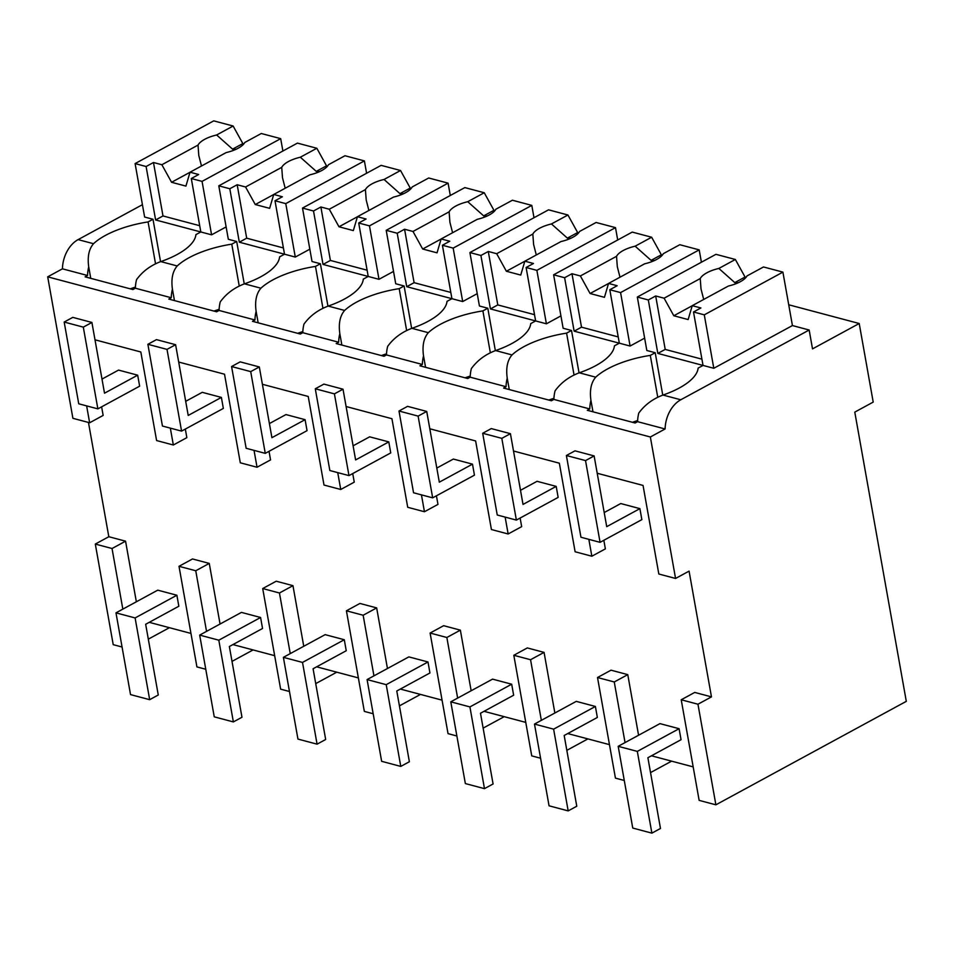 <?xml version="1.0" encoding="UTF-8"?>
<svg xmlns="http://www.w3.org/2000/svg" width="954" height="954" viewBox="0 0 954 954"><rect width="100%" height="100%" fill="white"/><g stroke="black" fill="none" stroke-linecap="round" stroke-linejoin="round"><path stroke-width="1.43" d="M122.064 647.015L113.216 644.665L95.305 544.066L108.816 536.72L88.46 422.443M101.625 406.833L103.151 415.419L89.64 422.765L72.898 418.305L47.7 276.839L62.439 268.825A27.797 19.509 -75.1 0 1 78.109 239.621L142.42 204.681M122.839 609.129L112.035 548.514L125.558 541.168L136.35 601.783M95.305 544.066L112.035 548.514M108.816 536.72L125.558 541.168M149.229 622.33L190.955 633.42M205.766 669.255L196.918 666.906L179.006 566.306L192.517 558.961L209.26 563.409L220.052 624.023M232.931 644.582L274.657 655.672M289.467 691.507L280.631 689.158L262.708 588.546L276.219 581.213L292.961 585.661L303.754 646.263M316.633 666.822L358.358 677.912M373.169 713.747L364.333 711.398L346.409 610.798L359.92 603.453L376.663 607.901L387.455 668.515M400.334 689.062L442.06 700.153M456.871 735.987L448.034 733.638L430.111 633.039L443.622 625.693L460.365 630.141L471.157 690.756M484.036 711.314L525.773 722.393M540.572 758.227L531.736 755.878L513.812 655.279L527.323 647.933L544.066 652.381L554.858 712.996M567.737 733.554L609.475 744.645M624.274 780.479L615.437 778.13L597.514 677.519L611.025 670.185L627.768 674.633L638.572 735.248M651.439 755.795L693.176 766.885M715.882 804.818L699.139 800.37L681.216 699.771L694.727 692.425L711.469 696.873L689.074 571.124L675.563 578.458L650.354 436.992L665.105 428.978A27.797 19.509 -75.1 0 1 680.774 399.774L662.982 395.051A62.964 24.804 -10.1 0 0 698.125 368.101L703.038 365.43L713.795 368.28L792.428 325.564L809.159 330.012L812.522 348.878L859.208 323.501L873.208 402.099L854.784 412.116L906.3 701.345L715.882 804.818L697.958 704.219L711.469 696.873M603.834 540.286L605.373 548.872L591.85 556.218L588.845 539.344M520.133 518.046L521.671 526.632L508.148 533.978L505.143 517.104M436.431 495.806L437.969 504.392L424.447 511.738L421.441 494.864M352.73 473.566L354.256 482.152L340.745 489.485L337.74 472.624M269.028 451.314L270.554 459.9L257.043 467.245L254.038 450.371M185.326 429.073L186.853 437.659L173.342 445.005L170.337 428.131M513.514 451.015L559.342 463.191L575.119 551.77L591.85 556.218M597.216 473.256L643.044 485.431L658.82 574.01L675.563 578.458M47.7 276.839L650.354 436.992M89.64 422.765L86.635 405.891M94.995 339.803L140.822 351.978L156.599 440.557L173.342 445.005M178.696 362.043L224.524 374.218L240.301 462.797L257.043 467.245M262.398 384.283L308.225 396.459L324.002 485.037L340.745 489.485M346.099 406.523L391.927 418.711L407.716 507.289L424.447 511.738M429.801 428.775L475.629 440.951L491.417 529.53L508.148 533.978M62.439 268.825L87.553 275.503L85.097 276.839L132.928 289.551L135.385 288.215L171.255 297.743L168.798 299.079L216.63 311.791L219.086 310.455L254.956 319.984L252.5 321.319L300.331 334.031L302.788 332.696L338.658 342.236L336.202 343.571L384.033 356.271L386.489 354.936L422.36 364.476L419.903 365.811L467.734 378.523L470.191 377.188L489.33 382.268L506.061 386.716L503.605 388.051L551.436 400.763L553.892 399.428L573.032 404.508L589.763 408.956L587.306 410.292L635.137 423.004L637.594 421.668L665.105 428.978M87.553 275.503A27.797 19.509 -75.1 0 1 88.722 266.929C87.315 256.781 88.901 249.042 93.516 243.711L78.109 239.621M155.538 263.793L148.073 221.924A62.964 24.804 -10.1 0 0 93.516 243.711M148.073 221.924L152.986 219.253L160.546 261.67M135.098 163.587L146.105 166.509L153.475 162.502L161.87 164.732L198.027 145.091A24.315 9.576 -10.1 0 1 216.641 134.979L233.134 126.023L213.732 120.86L135.098 163.587L144.626 217.035L152.986 219.253M788.719 304.779L859.208 323.501M148.323 639.144L169.383 627.696M179.006 566.306L195.749 570.754L209.26 563.409M88.722 266.929L90.749 278.341M135.385 288.215A27.797 19.509 -75.1 0 1 136.553 279.641C142.492 271.449 150.565 265.427 160.773 261.587A62.964 24.804 -10.1 0 0 195.904 234.636L200.817 231.965L211.585 234.827L226.122 226.921M135.42 287.094A62.964 24.804 -10.1 0 0 130.281 288.847M232.025 661.384L253.084 649.936M206.541 631.369L195.749 570.754M239.239 286.033L231.774 244.164A62.964 24.804 -10.1 0 0 177.217 265.963L160.773 261.587M231.774 244.164L236.687 241.493L244.248 283.91M218.8 185.827L229.807 188.749L237.176 184.742L245.572 186.984L281.728 167.344A24.315 9.576 -10.1 0 1 300.343 157.219L316.835 148.264L297.433 143.112L218.8 185.827L228.328 239.275L236.687 241.493M625.049 742.582L614.257 681.967L627.768 674.633M650.533 772.597L671.604 761.149M597.514 677.519L614.257 681.967M809.159 330.012L680.774 399.774M681.216 699.771L697.958 704.219M637.594 421.668A27.797 19.509 -75.1 0 1 638.763 413.106C644.701 404.913 652.774 398.891 662.982 395.051M589.763 408.956A27.797 19.509 -75.1 0 1 590.931 400.394C589.524 390.246 591.122 382.506 595.725 377.176L579.281 372.799A62.964 24.804 -10.1 0 0 614.424 345.849L619.337 343.178L630.093 346.04L644.63 338.145M590.931 400.394L592.971 411.794M637.642 420.547A62.964 24.804 -10.1 0 0 632.49 422.3M657.747 397.246L650.294 355.389A62.964 24.804 -10.1 0 0 595.725 377.176M650.294 355.389L655.207 352.718L662.756 395.123M637.32 297.04L648.315 299.973L655.684 295.967L664.091 298.197L700.236 278.556A24.315 9.576 -10.1 0 1 718.851 268.444L735.343 259.476L715.941 254.324L637.32 297.04L646.836 350.488L655.207 352.718M315.726 683.624L336.786 672.176M262.708 588.546L279.45 592.994L292.961 585.661M171.255 297.743A27.797 19.509 -75.1 0 1 172.424 289.181C171.016 279.033 172.614 271.294 177.217 265.963M290.243 653.609L279.45 592.994M219.122 309.334A62.964 24.804 -10.1 0 0 213.982 311.087M174.451 300.582L172.424 289.181M219.086 310.455A27.797 19.509 -75.1 0 1 220.255 301.893C226.193 293.689 234.267 287.667 244.474 283.827A62.964 24.804 -10.1 0 0 279.605 256.876L284.519 254.205L295.287 257.067L309.823 249.173M254.956 319.984A27.797 19.509 -75.1 0 1 256.125 311.421C254.718 301.273 256.316 293.534 260.919 288.203L244.474 283.827M322.941 308.273L315.476 266.416A62.964 24.804 -10.1 0 0 260.919 288.203M315.476 266.416L320.401 263.745L327.949 306.151M302.501 208.067L313.508 211.001L320.878 206.994L329.285 209.224L365.43 189.584A24.315 9.576 -10.1 0 1 384.045 179.471L400.537 170.504L381.135 165.352L302.501 208.067L312.03 261.515L320.401 263.745M399.428 705.865L420.487 694.417M346.409 610.798L363.152 615.247L376.663 607.901M373.944 675.861L363.152 615.247M302.823 331.575A62.964 24.804 -10.1 0 0 297.684 333.328M258.164 322.822L256.125 311.421M302.788 332.696A27.797 19.509 -75.1 0 1 303.956 324.133C309.895 315.929 317.968 309.919 328.176 306.079A62.964 24.804 -10.1 0 0 363.307 279.128L368.22 276.457L378.988 279.307L393.525 271.413M338.658 342.236A27.797 19.509 -75.1 0 1 339.827 333.661C338.42 323.513 340.018 315.774 344.621 310.444L328.176 306.079M406.642 330.525L399.189 288.657A62.964 24.804 -10.1 0 0 344.621 310.444M399.189 288.657L404.102 285.985L411.651 328.403M386.203 230.319L397.21 233.241L404.579 229.234L412.987 231.464L449.131 211.824A24.315 9.576 -10.1 0 1 467.746 201.711L484.238 192.744L464.836 187.592L386.203 230.319L395.731 283.755L404.102 285.985M483.129 728.117L504.201 716.669M430.111 633.039L446.854 637.487L460.365 630.141M457.646 698.101L446.854 637.487M386.537 353.815A62.964 24.804 -10.1 0 0 381.385 355.568M341.866 345.074L339.827 333.661M386.489 354.936A27.797 19.509 -75.1 0 1 387.658 346.374C393.597 338.181 401.67 332.159 411.878 328.319A62.964 24.804 -10.1 0 0 447.009 301.369L451.934 298.697L462.69 301.559L477.227 293.653M422.36 364.476A27.797 19.509 -75.1 0 1 423.528 355.902C422.121 345.753 423.719 338.014 428.322 332.684L411.878 328.319M490.344 352.765L482.891 310.897A62.964 24.804 -10.1 0 0 428.322 332.684M482.891 310.897L487.804 308.225L495.353 350.643M469.905 252.56L480.911 255.481L488.281 251.474L496.688 253.704L532.833 234.064A24.315 9.576 -10.1 0 1 551.448 223.951L567.94 214.996L548.538 209.832L469.905 252.56L479.433 306.007L487.804 308.225M566.831 750.357L587.902 738.909M513.812 655.279L530.555 659.727L544.066 652.381M541.347 720.342L530.555 659.727M470.239 376.067A62.964 24.804 -10.1 0 0 465.087 377.82M425.567 367.314L423.528 355.902M470.191 377.188A27.797 19.509 -75.1 0 1 471.359 368.614C477.298 360.421 485.371 354.399 495.579 350.559A62.964 24.804 -10.1 0 0 530.722 323.609L535.635 320.938L546.392 323.8L560.928 315.893M506.061 386.716A27.797 19.509 -75.1 0 1 507.23 378.154C505.823 368.005 507.421 360.266 512.024 354.936L495.579 350.559M574.046 375.005L566.593 333.137A62.964 24.804 -10.1 0 0 512.024 354.936M566.593 333.137L571.506 330.478L579.054 372.883M553.618 274.8L564.613 277.721L571.983 273.726L580.39 275.956L616.534 256.316A24.315 9.576 -10.1 0 1 635.149 246.192L651.642 237.236L632.24 232.084L553.618 274.8L563.134 328.248L571.506 330.478M553.94 398.307A62.964 24.804 -10.1 0 0 548.788 400.06M509.269 389.554L507.23 378.154M553.892 399.428A27.797 19.509 -75.1 0 1 555.061 390.866C561 382.661 569.073 376.651 579.281 372.799M149.671 699.676L130.531 694.595L115.983 612.85L157.744 590.156L176.884 595.236L178.839 606.243L145.664 624.274L158.269 695.001L149.671 699.676L135.11 617.942L176.884 595.236M115.983 612.85L135.11 617.942M233.372 721.916L214.245 716.836L199.684 635.102L241.445 612.396L260.585 617.488L262.541 628.483L229.365 646.514L241.97 717.253L233.372 721.916L218.812 640.182L260.585 617.488M199.684 635.102L218.812 640.182M317.074 744.168L297.946 739.076L283.386 657.342L325.147 634.649L344.287 639.729L346.242 650.735L313.079 668.754L325.672 739.493L317.074 744.168L302.513 662.422L344.287 639.729M283.386 657.342L302.513 662.422M400.775 766.408L381.648 761.328L367.087 679.582L408.849 656.889L427.988 661.969L429.944 672.975L396.781 690.994L409.373 761.733L400.775 766.408L386.215 684.662L427.988 661.969M367.087 679.582L386.215 684.662M484.477 788.648L465.349 783.568L450.789 701.822L492.562 679.129L511.69 684.209L513.646 695.216L480.482 713.246L493.075 783.973L484.477 788.648L469.917 706.914L511.69 684.209M450.789 701.822L469.917 706.914M568.179 810.888L549.051 805.808L534.49 724.074L576.264 701.369L595.391 706.461L597.347 717.456L564.184 735.486L576.776 806.225L568.179 810.888L553.618 729.154L595.391 706.461M534.49 724.074L553.618 729.154M651.88 833.14L632.752 828.048L618.192 746.314L659.965 723.621L679.093 728.701L681.049 739.708L647.885 757.726L660.478 828.466L651.88 833.14L637.32 751.394L679.093 728.701M618.192 746.314L637.32 751.394M137.674 375.172L139.642 386.179L97.868 408.872L78.741 403.792L64.18 322.047L72.778 317.372L91.906 322.464L104.511 393.191L137.674 375.172L118.546 370.092L101.995 379.084M97.868 408.872L83.308 327.139L91.906 322.464M64.18 322.047L83.308 327.139M221.376 397.413L223.343 408.419L181.57 431.113L162.442 426.033L147.882 344.299L156.48 339.624L175.608 344.704L188.212 415.443L221.376 397.413L202.248 392.332L185.696 401.324M181.57 431.113L167.01 349.379L175.608 344.704M147.882 344.299L167.01 349.379M305.089 419.665L307.045 430.659L265.272 453.365L246.144 448.273L231.583 366.539L240.181 361.864L259.309 366.944L271.914 437.683L305.089 419.665L285.95 414.573L269.398 423.564M265.272 453.365L250.711 371.619L259.309 366.944M231.583 366.539L250.711 371.619M388.791 441.905L390.746 452.911L348.973 475.605L329.846 470.525L315.285 388.779L323.883 384.104L343.011 389.196L355.615 459.923L388.791 441.905L369.651 436.825L353.099 445.816M348.973 475.605L334.413 393.859L343.011 389.196M315.285 388.779L334.413 393.859M472.492 464.145L474.448 475.152L432.675 497.845L413.547 492.765L398.987 411.019L407.585 406.344L426.724 411.436L439.317 482.175L472.492 464.145L453.353 459.065L436.801 468.056M432.675 497.845L418.114 416.111L426.724 411.436M398.987 411.019L418.114 416.111M556.194 486.385L558.15 497.392L516.376 520.085L497.249 515.005L482.688 433.271L491.286 428.596L510.426 433.676L523.019 504.416L556.194 486.385L537.054 481.305L520.502 490.296M516.376 520.085L501.816 438.351L510.426 433.676M482.688 433.271L501.816 438.351M639.895 508.637L641.851 519.632L600.078 542.337L580.95 537.245L566.39 455.511L574.988 450.837L594.127 455.917L606.72 526.656L639.895 508.637L620.756 503.545L604.204 512.548M600.078 542.337L585.529 460.591L594.127 455.917M566.39 455.511L585.529 460.591M146.105 166.509L155.621 219.957L200.817 231.965L191.301 178.517L202.057 181.379L211.585 234.827M191.301 178.517L198.67 174.51L190.025 172.221L226.181 152.58A24.315 9.576 -10.1 0 0 244.796 142.468L261.289 133.5L280.691 138.652L202.057 181.379M280.691 138.652L282.885 151.006M155.621 219.957L162.991 215.95L199.708 225.704M153.475 162.502L162.991 215.95M216.641 134.979L232.573 149.146L242.829 143.577L243.866 143.851M233.134 126.023L242.829 143.577M190.025 172.221L185.923 186.102L171.577 182.286L190.013 172.269M161.87 164.732L171.577 182.286M198.027 145.091L198.79 155.49L201.485 165.996M236.043 149.277A24.315 9.576 -10.1 0 0 232.573 149.146M229.807 188.749L239.323 242.197L284.519 254.205L275.002 200.769L285.771 203.619L295.287 257.067M275.002 200.769L282.372 196.762L273.738 194.461L309.883 174.82A24.315 9.576 -10.1 0 0 328.498 164.708L344.99 155.74L364.392 160.904L285.771 203.619M364.392 160.904L366.586 173.246M239.323 242.197L246.692 238.19L283.41 247.945M237.176 184.742L246.692 238.19M300.343 157.219L316.275 171.386L326.53 165.817L327.568 166.091M316.835 148.264L326.53 165.817M273.738 194.461L269.624 208.342L255.278 204.538L273.715 194.521M245.572 186.984L255.278 204.538M281.728 167.344L282.491 177.73L285.186 188.236M319.745 171.529A24.315 9.576 -10.1 0 0 316.275 171.386M313.508 211.001L323.024 264.437L368.22 276.457L358.704 223.009L369.472 225.871L378.988 279.307M358.704 223.009L366.074 219.003L357.44 216.701L393.585 197.061A24.315 9.576 -10.1 0 0 412.2 186.948L428.692 177.993L448.094 183.144L369.472 225.871M448.094 183.144L450.288 195.498M323.024 264.437L330.394 260.43L367.111 270.197M320.878 206.994L330.394 260.43M384.045 179.471L399.976 193.638L410.232 188.057L411.269 188.332M400.537 170.504L410.232 188.057M357.44 216.701L353.338 230.594L338.98 226.778L357.416 216.761M329.285 209.224L338.98 226.778M365.43 189.584L366.193 199.982L368.888 210.488M403.447 193.769A24.315 9.576 -10.1 0 0 399.976 193.638M397.21 233.241L406.726 286.689L451.934 298.697L442.406 245.25L453.174 248.112L462.69 301.559M442.406 245.25L449.775 241.243L441.142 238.953L477.286 219.313A24.315 9.576 -10.1 0 0 495.901 209.188L512.393 200.233L531.795 205.384L453.174 248.112M531.795 205.384L534.001 217.739M406.726 286.689L414.096 282.682L450.813 292.437M404.579 229.234L414.096 282.682M467.746 201.711L483.678 215.878L493.945 210.297L494.971 210.572M484.238 192.744L493.945 210.297M441.142 238.953L437.039 252.834L422.682 249.018L441.118 239.001M412.987 231.464L422.682 249.018M449.131 211.824L449.894 222.222L452.59 232.728M487.148 216.009A24.315 9.576 -10.1 0 0 483.678 215.878M480.911 255.481L490.428 308.929L535.635 320.938L526.107 267.49L536.875 270.352L546.392 323.8M526.107 267.49L533.477 263.483L524.843 261.193L560.988 241.553A24.315 9.576 -10.1 0 0 579.603 231.44L596.095 222.473L615.497 227.636L536.875 270.352M615.497 227.636L617.703 239.979M490.428 308.929L497.797 304.922L534.514 314.677M488.281 251.474L497.797 304.922M551.448 223.951L567.38 238.118L577.647 232.549L578.673 232.824M567.94 214.996L577.647 232.549M524.843 261.193L520.741 275.074L506.383 271.258L524.819 261.241M496.688 253.704L506.383 271.258M532.833 234.064L533.608 244.462L536.291 254.968M570.85 238.25A24.315 9.576 -10.1 0 0 567.38 238.118M564.613 277.721L574.129 331.169L619.337 343.178L609.809 289.742L620.577 292.592L630.093 346.04M609.809 289.742L617.178 285.735L608.545 283.433L644.689 263.793A24.315 9.576 -10.1 0 0 663.304 253.681L679.797 244.713L699.199 249.876L620.577 292.592M699.199 249.876L701.405 262.219M574.129 331.169L581.511 327.162L618.216 336.917M571.983 273.726L581.511 327.162M635.149 246.192L651.081 260.359L661.349 254.79L662.374 255.064M651.642 237.236L661.349 254.79M608.545 283.433L604.442 297.326L590.085 293.51L608.533 283.493M580.39 275.956L590.085 293.51M616.534 256.316L617.31 266.703L619.993 277.209M654.551 260.502A24.315 9.576 -10.1 0 0 651.081 260.359M648.315 299.973L657.831 353.409L703.038 365.43L693.51 311.982L704.279 314.844L713.795 368.28M693.51 311.982L700.892 307.975L692.246 305.674L728.391 286.033A24.315 9.576 -10.1 0 0 747.006 275.921L763.498 266.965L782.9 272.117L704.279 314.844M782.9 272.117L792.428 325.564M657.831 353.409L665.212 349.414L701.917 359.169M655.684 295.967L665.212 349.414M718.851 268.444L734.783 282.611L745.05 277.03L746.076 277.304M735.343 259.476L745.05 277.03M692.246 305.674L688.144 319.566L673.798 315.75L692.234 305.733M664.091 298.197L673.798 315.75M700.236 278.556L701.011 288.955L703.694 299.461M738.253 282.742A24.315 9.576 -10.1 0 0 734.783 282.611"/></g></svg>
